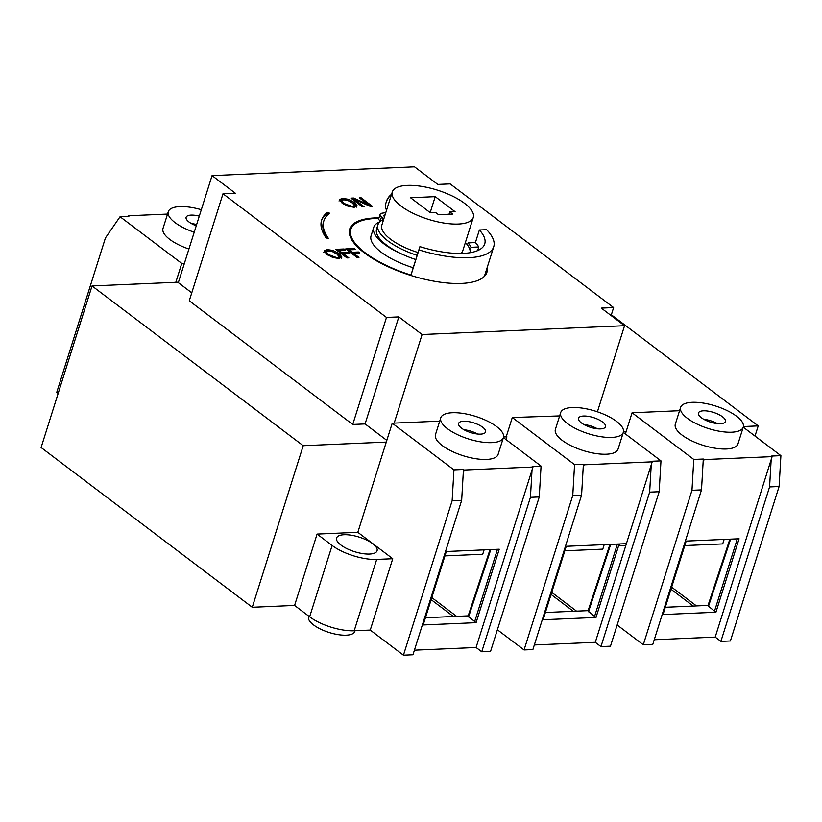 <?xml version="1.0" encoding="UTF-8"?>
<svg xmlns="http://www.w3.org/2000/svg" width="822" height="822" viewBox="0 0 822 822"><rect width="100%" height="100%" fill="white"/><g stroke="black" fill="none" stroke-linecap="round" stroke-linejoin="round"><path stroke-width="1.23" d="M92.043 285.943L41.1 447.517L252.272 607.273L303.215 445.699L92.043 285.943L178.466 282.182M175.816 282.295L181.765 263.41L120.063 216.731L105.432 237.938L56.749 392.341L58.157 393.409M720.884 641.376L730.398 640.965L779.102 486.511L769.577 486.922L771.17 459.621L715.212 637.091L720.884 641.376L769.577 486.922M654.25 639.742L715.212 637.091M617.158 624.987L643.287 644.746L652.802 644.335L701.505 489.881L691.98 490.292L693.778 459.447L703.303 459.036L701.505 489.881M600.954 646.595L610.479 646.174L659.182 491.72L649.657 492.131L651.25 464.841L626.395 543.681L619.696 543.979L619.12 545.726L625.84 545.438L595.292 642.311L600.954 646.595L649.657 492.131M534.331 644.962L595.292 642.311M497.382 629.755L524.066 649.935L532.882 649.555L581.586 495.101L572.77 495.481L574.568 464.636L583.384 464.245L581.586 495.101M481.743 651.774L490.559 651.394L539.263 496.94L530.437 497.32L532.029 470.03L476.082 647.489L481.743 651.774L530.437 497.32M414.411 650.171L476.082 647.489M309.637 616.808L294.595 605.434L317.087 534.084L332.129 545.469L309.637 616.808A33.014 11.888 -162.5 0 0 354.2 630.772L370.249 630.073L403.438 655.185L412.963 654.774L461.666 500.31L452.141 500.732L453.939 469.876L463.464 469.465L461.666 500.31M294.595 605.434L252.272 607.273M332.129 545.469A33.014 11.888 17.5 0 0 376.692 559.422L392.741 558.724L357.827 532.317L317.087 534.084M357.827 532.317L386.278 442.082L303.215 445.699M372.695 543.702A21.228 7.645 -162.5 0 1 377.051 550.832A21.228 7.645 -162.5 0 1 354.529 551.675A21.228 7.645 -162.5 0 1 336.568 538.061A21.228 7.645 -162.5 0 1 351.076 535.194A21.228 7.645 -162.5 0 1 372.695 543.702M693.244 606.061L670.988 589.23M573.324 611.28L551.069 594.44M453.405 616.49L431.149 599.659M444.949 555.888L482.73 554.244L484.107 549.867M564.837 550.791L602.793 549.137L604.211 544.647M684.757 545.572L722.713 543.917L724.131 539.427M476.082 622.655L499.242 549.209L446.325 551.511L423.176 624.956L476.082 622.655L468.078 616.181L490.015 549.61M468.191 615.853L425.457 617.712M474.674 621.586L497.474 549.291M596.012 617.445L543.095 619.747L566.245 546.301L619.161 544L596.012 617.445L594.594 616.377L617.394 544.072M715.931 612.226L663.015 614.527L686.175 541.082L739.081 538.78L715.931 612.226L714.513 611.157L737.313 538.862M625.84 545.438L626.405 543.691L619.685 543.969L619.12 545.726M564.878 548.089L565.721 546.322M392.741 558.724L370.249 630.073M524.066 649.935L572.77 495.481M403.438 655.185L452.141 500.732M643.287 644.746L691.98 490.292M503.609 436.523L506.907 436.831L506.033 439.595M503.557 436.985L506.907 436.831M386.813 440.376L365.081 423.926L352.741 424.471L189.255 300.79L222.998 193.766L235.339 193.232L212.066 175.62L414.514 166.815L437.797 184.426L450.137 183.892L613.623 307.572L601.283 308.106L624.556 325.718L422.097 334.523L398.824 316.912L386.484 317.446L222.998 193.766M191.762 292.817L178.323 282.645L212.066 175.62M693.778 459.447L632.077 412.767L626.117 431.653L623.477 431.766M755.007 436.071L758.213 425.899L743.396 426.546M758.213 425.899L611.342 314.795M506.342 436.41L512.291 417.525L574.568 464.636M625.398 433.954L626.117 431.653M632.077 412.767L679.568 410.702M743.242 427.173L780.9 455.655L771.375 456.066L772.115 456.631L704.043 459.59L703.303 459.036M680.616 407.383L675.314 424.173A32.839 11.827 17.5 0 0 703.087 445.319A32.839 11.827 17.5 0 0 737.961 443.921L743.263 427.132A32.839 11.827 -162.5 0 1 708.379 428.529A32.839 11.827 -162.5 0 1 680.616 407.383A32.839 11.827 -162.5 0 1 703.149 403.047A32.839 11.827 -162.5 0 1 736.491 416.189A32.839 11.827 -162.5 0 1 743.263 427.132M386.278 442.082L392.238 423.196L439.719 421.131M392.238 423.196L453.939 469.876M503.403 437.602L541.061 466.084L532.245 466.475L532.975 467.03L464.204 470.02L463.464 469.465M440.767 417.812L435.475 434.602A32.839 11.827 17.5 0 0 463.248 455.758A32.839 11.827 17.5 0 0 498.122 454.35L503.413 437.561A32.839 11.827 -162.5 0 1 468.54 438.969A32.839 11.827 -162.5 0 1 440.767 417.812A32.839 11.827 -162.5 0 1 463.31 413.476A32.839 11.827 -162.5 0 1 496.652 426.618A32.839 11.827 -162.5 0 1 503.413 437.561M559.648 415.911L512.291 417.525M651.25 464.841L652.195 461.841L651.456 461.286L660.98 460.875L623.323 432.382A32.839 11.827 -162.5 0 1 588.46 433.749A32.839 11.827 -162.5 0 1 560.686 412.593A32.839 11.827 -162.5 0 1 583.23 408.267A32.839 11.827 -162.5 0 1 616.572 421.409A32.839 11.827 -162.5 0 1 623.333 432.351L618.041 449.141A32.839 11.827 17.5 0 1 583.168 450.538A32.839 11.827 17.5 0 1 555.395 429.382L560.686 412.593M660.98 460.875L659.182 491.72M780.9 455.655L779.102 486.511M541.061 466.084L539.263 496.94M464.204 470.02L463.259 473.02M532.975 467.03L532.029 470.03M120.063 216.731L128.879 216.35L128.14 215.785L127.955 216.392M128.14 215.785L167.534 214.069M772.115 456.631L771.17 459.621M704.043 459.59L703.098 462.591M652.195 461.841L584.123 464.81L583.178 467.8M584.123 464.81L583.384 464.245M181.765 263.41L184.426 263.297M194.218 232.225A32.839 11.827 -162.5 0 1 168.294 211.675L163.003 228.465A32.839 11.827 17.5 0 0 188.926 249.015M611.116 315.545L613.623 307.572M597.409 411.801L624.556 325.718M394.17 423.114L422.097 334.523M365.081 423.926L398.824 316.912M352.741 424.471L386.484 317.446M168.294 211.675A32.839 11.827 -162.5 0 1 201.318 209.713M308.774 616.161L308.558 616.839A24.249 8.723 17.5 0 0 309.349 620.641A24.249 8.723 17.5 0 0 313.552 624.915A24.249 8.723 17.5 0 0 338.161 634.625A24.249 8.723 17.5 0 0 354.806 631.419L355.022 630.731M324.074 250.885L327.074 249.528L333.167 250.494L339.239 253.731L341.911 257.111L338.911 258.478L332.818 257.502L326.766 254.275L324.115 250.7M333.167 250.494L332.766 251.748L338.839 254.995L341.52 258.365M339.404 199.695L342.404 198.338L348.487 199.304L354.559 202.541L357.241 205.921L354.231 207.288L348.138 206.312L342.086 203.085L339.445 199.51M348.487 199.304L348.096 200.558L354.169 203.805L356.84 207.175M594.594 616.377L588.007 610.962L609.945 544.4M714.513 611.157L707.927 605.742L729.864 539.181M323.683 252.149L326.683 250.782L329.838 251.008M338.592 258.488L339.373 257.132L337.154 254.234L332.561 251.686L328.266 250.936L326.313 251.964L328.584 254.604L337.482 257.913L339.373 257.132M326.046 252.806L326.344 251.686L326.046 252.806L328.317 255.447M343.915 203.414L352.813 206.723L354.703 205.942L352.474 203.044L347.891 200.496L343.586 199.746L341.633 200.774L343.915 203.414L343.668 204.175M341.366 201.616L341.664 200.496L341.366 201.616L343.647 204.257M339.003 200.958L342.003 199.592L345.168 199.818M353.922 207.298L354.703 205.942M323.847 220.882A99.051 35.654 17.5 0 0 328.317 238.277L326.18 237.979A101.414 36.507 -162.5 0 1 321.597 220.173A101.414 36.507 -162.5 0 1 327.546 212.333L329.653 213.227A99.051 35.654 17.5 0 0 323.847 220.882L323.447 222.145A99.051 35.654 17.5 0 0 326.951 238.082M321.412 220.81A101.414 36.507 -162.5 0 1 327.146 213.597L328.481 214.162M327.546 212.333L327.146 213.597M338.839 250.278L342.034 252.703L348.323 252.426L349.669 253.443L343.38 253.721L348.847 257.851L346.966 257.933L335.623 249.343L344.058 248.984L345.394 250.001L338.839 250.278L338.459 251.491M342.034 252.703L341.654 253.916M341.716 253.957L343.329 253.885M348.323 252.426L347.983 253.515M343.38 253.721L343 254.933M344.058 248.984L343.709 250.073M337.174 250.525L338.787 250.453M368.235 204.719L370.445 206.394M352.494 199.335L354.118 199.705M353.604 198.04L368.277 204.596L359.286 197.794L361.043 197.722L372.397 206.312L370.29 206.394L354.261 199.263L364.043 206.671L362.297 206.743L350.943 198.153L353.604 198.04L353.213 199.304M368.277 204.596L368.03 205.387M361.043 197.722L360.683 198.852M354.261 199.263L353.902 200.393M348.96 249.837L352.155 252.262L358.443 251.994L359.789 253.001L353.501 253.279L358.967 257.409L357.087 257.492L345.733 248.912L354.169 248.542L355.515 249.559L348.96 249.837L348.569 251.049M352.155 252.262L351.775 253.474M351.837 253.515L353.45 253.453M358.443 251.994L358.104 253.084M353.501 253.279L353.121 254.491M354.169 248.542L353.83 249.631M347.285 250.083L348.898 250.011M487.189 267.489A71.925 25.893 -162.5 0 1 486.912 272.298A71.925 25.893 -162.5 0 1 410.527 275.36A71.925 25.893 -162.5 0 1 349.71 229.04A71.925 25.893 -162.5 0 1 378.993 217.84M352.093 226.841A71.925 25.893 17.5 0 0 349.401 230.324M486.429 273.531A71.925 25.893 17.5 0 0 486.398 270.006M380.494 221.272A8.014 2.887 17.5 0 0 380.216 221.046A8.014 2.887 -162.5 0 1 378.778 218.539L380.103 214.337A8.014 2.887 -162.5 0 1 381.994 213.196A56.112 20.201 -162.5 0 1 385.765 212.713M384.511 216.689A4.007 1.439 -162.5 0 1 383.925 215.549A4.007 1.439 -162.5 0 1 385.066 214.943M465.386 242.521A48.231 17.365 -162.5 0 1 470.153 252.703M417.165 255.375A48.231 17.365 -162.5 0 1 377.915 224.807A48.231 17.365 -162.5 0 1 382.261 220.132A8.014 2.887 17.5 0 0 382.98 219.351A8.014 2.887 17.5 0 0 381.542 216.844A8.014 2.887 -162.5 0 1 380.103 214.337M415.84 259.577A48.231 17.365 -162.5 0 1 415.778 259.557A48.231 17.365 -162.5 0 1 403.756 254.933A48.231 17.365 -162.5 0 1 376.589 229.009L377.915 224.807M403.756 254.933A49.526 17.827 -162.5 0 1 373.722 227.386A49.526 17.827 -162.5 0 1 379.887 221.796M386.587 210.124A11.796 7.737 -52.9 0 1 386.052 202.644A11.796 7.737 -52.9 0 1 391.508 194.506M391.56 194.341A9.474 6.216 127.1 0 0 386.402 201.472L386.052 202.644M449.788 211.922L452.624 214.069L438.516 214.686L435.681 212.538L430.389 212.764L410.517 197.732L435.208 196.664L455.08 211.696L449.788 211.922L449.059 214.223M435.208 196.664L430.183 212.61M473.287 217.481A42.446 15.279 -162.5 0 1 428.2 219.289A42.446 15.279 -162.5 0 1 392.31 191.947A42.446 15.279 -162.5 0 1 407.25 185.392A42.446 15.279 -162.5 0 1 452.449 196.088A42.446 15.279 -162.5 0 1 473.287 217.481L462.827 250.628A42.446 15.279 -162.5 0 1 460.895 253.464M418.059 252.539A42.446 15.279 -162.5 0 1 381.86 225.105L392.31 191.947M467.461 244.987L468.119 242.891L475.404 242.582L479.38 229.985A61.321 22.071 -162.5 0 1 484.723 243.929A61.321 22.071 -162.5 0 1 419.919 246.631L418.943 249.888A70.754 25.472 17.5 0 0 493.724 246.764L484.99 274.466A70.754 25.472 -162.5 0 1 483.737 277.014M349.607 234.722A70.754 25.472 -162.5 0 1 350.038 231.907L350.83 229.389A70.754 25.472 17.5 0 0 411 275.072L413.199 267.746A49.526 17.827 -162.5 0 1 371.071 235.77L373.722 227.386M419.919 246.631L413.199 267.746M418.943 249.888L411 275.072M378.829 218.385A70.754 25.472 17.5 0 0 350.83 229.389M470.061 250.391L471.027 247.309A51.889 18.68 17.5 0 0 468.119 242.891M475.404 242.582A61.321 22.071 -162.5 0 1 478.794 246.97L471.027 247.309M478.794 246.97L477.644 250.618M493.724 246.764A70.754 25.472 17.5 0 0 486.603 229.677L479.38 229.985M196.253 225.783A14.149 5.096 -162.5 0 1 186.121 217.296A14.149 5.096 -162.5 0 1 199.284 216.155M722.517 416.795A14.149 5.096 -162.5 0 1 725.425 421.511A14.149 5.096 -162.5 0 1 710.403 422.118A14.149 5.096 -162.5 0 1 698.443 413.004A14.149 5.096 -162.5 0 1 708.153 411.134A14.149 5.096 -162.5 0 1 722.517 416.795M602.598 422.015A14.149 5.096 -162.5 0 1 605.506 426.731A14.149 5.096 -162.5 0 1 590.484 427.327A14.149 5.096 -162.5 0 1 578.524 418.213A14.149 5.096 -162.5 0 1 588.233 416.353A14.149 5.096 -162.5 0 1 602.598 422.015M482.678 427.224A14.149 5.096 -162.5 0 1 485.586 431.94A14.149 5.096 -162.5 0 1 470.564 432.547A14.149 5.096 -162.5 0 1 458.594 423.433A14.149 5.096 -162.5 0 1 468.314 421.563A14.149 5.096 -162.5 0 1 482.678 427.224M463.968 429.742A14.149 5.096 -162.5 0 1 477.572 434.026M583.897 424.522A14.149 5.096 -162.5 0 1 597.491 428.817M703.817 419.312A14.149 5.096 -162.5 0 1 717.411 423.597M191.495 223.605A14.149 5.096 -162.5 0 1 196.633 224.55M708.03 605.413L665.296 607.273M588.11 610.633L545.376 612.493M354.2 630.772L376.692 559.422M456.621 616.356L431.807 597.573M696.46 605.917L671.646 587.144M576.541 611.136L551.726 592.364M468.571 616.973L490.775 549.579M327.074 249.528L326.683 250.782M339.239 253.731L338.839 254.995M342.404 198.338L342.003 199.592M354.559 202.541L354.169 203.805M588.49 611.753L610.695 544.37M708.41 606.533L730.614 539.15M328.584 254.604L328.348 255.365M380.216 221.046L381.542 216.844"/></g></svg>
